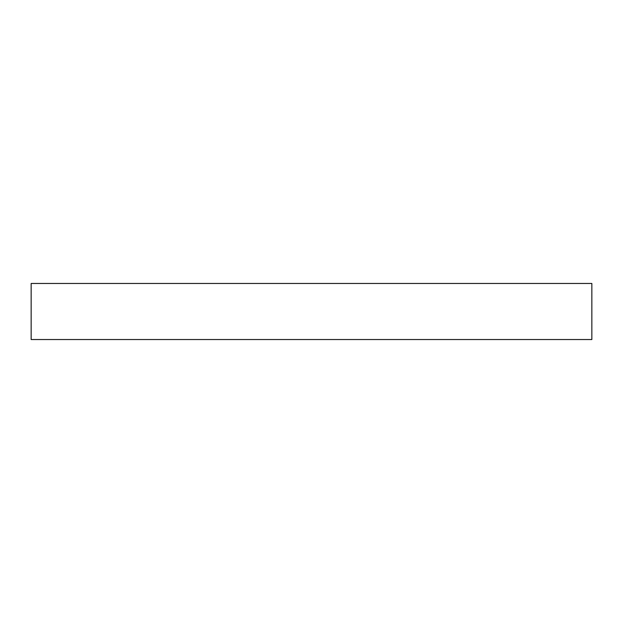 <?xml version="1.0" encoding="UTF-8"?>
<svg xmlns="http://www.w3.org/2000/svg" width="623" height="623" viewBox="0 0 623 623"><rect width="100%" height="100%" fill="white"/><g stroke="black" fill="none" stroke-linecap="round" stroke-linejoin="round"><path stroke-width="0.47" stroke-dasharray="3.12 2.34" d="M591.85 339.535L31.15 339.535L591.85 339.535M31.15 283.465L591.85 283.465L31.15 283.465"/><path stroke-width="0.93" d="M31.15 339.535L591.85 339.535L591.85 283.465L31.15 283.465L31.15 339.535L31.15 283.465L591.85 283.465L591.85 339.535L31.15 339.535"/></g></svg>
